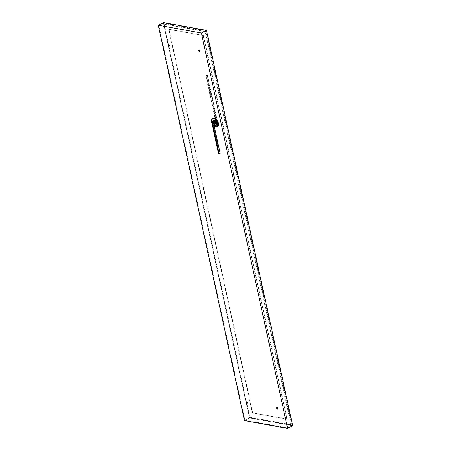 <?xml version="1.0" encoding="UTF-8"?>
<svg xmlns="http://www.w3.org/2000/svg" width="451" height="451" viewBox="0 0 451 451"><rect width="100%" height="100%" fill="white"/><g stroke="black" fill="none" stroke-linecap="round" stroke-linejoin="round"><path stroke-width="0.34" stroke-dasharray="2.25 1.69" d="M164.068 23.802L249.854 417.248L291.538 424.803L205.757 31.356L164.068 23.802L163.561 24.066L249.341 417.513L249.854 417.248M249.341 417.513L291.03 425.067L291.538 424.803M291.03 425.067L205.244 31.626L205.757 31.356M205.244 31.626L163.561 24.066M212.821 118.376A4.798 2.836 -117.4 0 0 211.947 121.979A4.798 2.836 -117.4 0 0 217.241 126.878M212.9 123.292A3.005 1.781 -117.4 0 0 214.09 124.972M213.548 122.576A3.005 1.781 -117.4 0 0 214.383 124.076M216.379 125.215A3.005 1.781 -117.4 0 0 216.801 125.096A3.005 1.781 -117.4 0 0 217.427 122.79A3.005 1.781 -117.4 0 0 214.028 119.757A3.005 1.781 -117.4 0 0 213.689 120.039M199.855 51.707A0.896 0.53 -117.4 0 0 199.996 51.673A0.896 0.53 -117.4 0 0 200.182 50.986A0.896 0.53 -117.4 0 0 199.173 50.084A0.896 0.53 -117.4 0 0 199.06 50.179M169.193 46.149A0.896 0.53 -117.4 0 0 169.334 46.115A0.896 0.53 -117.4 0 0 169.52 45.427A0.896 0.53 -117.4 0 0 168.511 44.525A0.896 0.53 -117.4 0 0 168.398 44.621M247.075 403.346A0.896 0.53 -117.4 0 0 247.216 403.312A0.896 0.53 -117.4 0 0 247.402 402.625A0.896 0.53 -117.4 0 0 246.393 401.723A0.896 0.53 -117.4 0 0 246.28 401.818M277.737 408.905A0.896 0.53 -117.4 0 0 277.878 408.871A0.896 0.53 -117.4 0 0 278.064 408.183A0.896 0.53 -117.4 0 0 277.055 407.281A0.896 0.53 -117.4 0 0 276.942 407.377M244.91 420.214L287.552 427.943L292.163 425.547L249.521 417.818L244.91 420.214L158.837 25.453L163.448 23.057L206.09 30.786L201.479 33.182L158.837 25.453M287.552 427.943L201.479 33.182M292.163 425.547L206.09 30.786M203.238 35.652L286.87 419.21L252.374 412.958L168.742 29.394L203.497 35.516L287.124 419.075L252.628 412.823L168.995 29.264L203.497 35.516M249.521 417.818L163.448 23.057M292.733 425.789L249.612 417.976L163.392 22.55M249.612 417.976L244.487 420.636M206.795 75.187L207.437 75.373L205.769 75.542L206.795 75.187L216.39 119.182L216.869 119.273L207.274 75.272M218.487 153.498L219.998 153.233L213.96 125.553L213.481 125.463L219.519 153.143M217.117 126.951A4.798 2.836 62.6 0 1 211.694 122.108A4.798 2.836 62.6 0 1 212.692 118.433M212.472 124.318A4.437 2.627 -117.4 0 0 214.276 126.353M214.276 122.227A0.609 0.361 -117.4 0 0 214.789 123.208L215.268 123.298L214.755 123.563A1.539 1.127 100.3 0 0 213.96 125.553M215.268 123.298A3.112 2.283 100.3 0 0 216.869 119.273L215.522 119.639L216.39 119.182A3.112 2.283 100.3 0 1 214.789 123.208L214.276 123.473L214.755 123.563M215.448 120.907A1.9 1.392 100.3 0 0 215.522 119.639L205.927 75.638M215.798 121.325A1.9 1.392 100.3 0 0 215.995 119.724L206.406 75.729M213.751 122.531A0.609 0.361 -117.4 0 0 214.276 123.473A1.539 1.127 100.3 0 0 213.481 125.463L212.449 125.818M216.801 125.096L216.035 125.496M214.028 119.757L213.261 120.158M212.449 124.42L214.304 126.5M215.319 120.778L215.358 119.543L205.769 75.542M216.412 122.401L217.027 119.368L207.437 75.373"/><path stroke-width="0.68" d="M217.241 126.878A4.798 2.836 -117.4 0 0 217.371 126.816A4.798 2.836 -117.4 0 0 218.369 123.14A4.798 2.836 -117.4 0 0 212.951 118.303A4.798 2.836 -117.4 0 0 212.821 118.376M214.09 124.972A3.005 1.781 -117.4 0 0 216.035 125.496A3.005 1.781 -117.4 0 0 216.66 123.191A3.005 1.781 -117.4 0 0 213.261 120.158A3.005 1.781 -117.4 0 0 212.635 122.458A3.005 1.781 -117.4 0 0 212.9 123.292M213.689 120.039A3.005 1.781 -117.4 0 0 213.402 122.063A3.005 1.781 -117.4 0 0 213.548 122.576M214.383 124.076A3.005 1.781 -117.4 0 0 216.379 125.215M198.733 50.901A0.896 0.53 -117.4 0 0 199.742 51.803A0.896 0.53 -117.4 0 0 199.928 51.121A0.896 0.53 -117.4 0 0 198.919 50.213A0.896 0.53 -117.4 0 0 198.733 50.901M199.06 50.179A0.896 0.53 -117.4 0 0 198.987 50.771A0.896 0.53 -117.4 0 0 199.855 51.707M168.065 45.342A0.896 0.53 -117.4 0 0 169.08 46.244A0.896 0.53 -117.4 0 0 169.266 45.562A0.896 0.53 -117.4 0 0 168.251 44.66A0.896 0.53 -117.4 0 0 168.065 45.342M168.398 44.621A0.896 0.53 -117.4 0 0 168.324 45.213A0.896 0.53 -117.4 0 0 169.193 46.149M245.947 402.54A0.896 0.53 -117.4 0 0 246.962 403.442A0.896 0.53 -117.4 0 0 247.148 402.76A0.896 0.53 -117.4 0 0 246.133 401.858A0.896 0.53 -117.4 0 0 245.947 402.54M246.28 401.818A0.896 0.53 -117.4 0 0 246.207 402.41A0.896 0.53 -117.4 0 0 247.075 403.346M276.615 408.099A0.896 0.53 -117.4 0 0 277.624 409.001A0.896 0.53 -117.4 0 0 277.81 408.318A0.896 0.53 -117.4 0 0 276.801 407.416A0.896 0.53 -117.4 0 0 276.615 408.099M276.942 407.377A0.896 0.53 -117.4 0 0 276.869 407.969A0.896 0.53 -117.4 0 0 277.737 408.905M158.267 25.211L244.487 420.636L287.608 428.45L201.388 33.024L206.513 30.364L163.392 22.55L158.267 25.211L201.388 33.024M287.608 428.45L292.733 425.789L206.513 30.364M219.998 153.233L219.124 153.684L218.487 153.498L212.449 125.818L218.645 153.594M212.449 124.42L211.581 122.232C211.215 120.406 211.587 119.143 212.692 118.433A4.798 2.836 62.6 0 1 218.115 123.275A4.798 2.836 62.6 0 1 217.117 126.951L217.371 126.816M214.276 126.353A4.437 2.627 -117.4 0 0 217.619 123.365A4.437 2.627 -117.4 0 0 213.757 118.737A4.437 2.627 -117.4 0 0 211.677 122.289A4.437 2.627 -117.4 0 0 212.472 124.318M215.268 123.298A0.609 0.361 -117.4 0 0 215.02 122.176A1.9 1.392 100.3 0 0 215.798 121.325M214.755 123.563A0.609 0.361 -117.4 0 0 214.507 122.441L214.028 122.356A0.609 0.361 -117.4 0 0 213.751 122.531M213.96 125.553L213.092 126.004A2.757 2.018 100.3 0 1 214.507 122.441L215.02 122.176L214.541 122.091A0.609 0.361 -117.4 0 0 214.276 122.227M219.124 153.684L213.092 126.004L212.613 125.919A2.757 2.018 100.3 0 1 214.028 122.356L214.541 122.091A1.9 1.392 100.3 0 0 215.448 120.907M214.304 126.5L217.117 126.951M216.412 122.401L214.913 123.54L214.118 125.649L220.156 153.329M212.449 125.818C212.224 124.296 212.697 123.146 213.87 122.373L215.319 120.778"/></g></svg>
